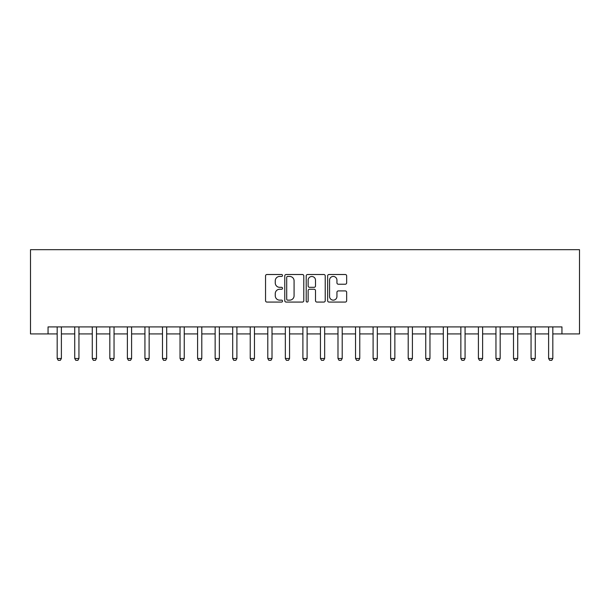 <?xml version="1.0" encoding="UTF-8"?>
<svg xmlns="http://www.w3.org/2000/svg" width="610" height="610" viewBox="0 0 610 610"><rect width="100%" height="100%" fill="white"/><g stroke="black" fill="none" stroke-linecap="round" stroke-linejoin="round"><path stroke-width="0.91" d="M282.537 275.476A0.968 0.968 0 0 0 281.568 274.508L266.928 274.508A1.38 1.38 0 0 0 265.548 275.888L265.548 300.692A1.38 1.38 0 0 0 266.928 302.072L281.568 302.072A0.968 0.968 0 0 0 282.537 301.111A0.968 0.968 0 0 0 281.568 300.143L279.677 300.143A4.407 4.407 0 0 1 275.262 295.736L275.262 293.669A4.407 4.407 0 0 1 279.677 289.254L281.568 289.254A0.968 0.968 0 0 0 282.537 288.294A0.968 0.968 0 0 0 281.568 287.325L279.677 287.325A4.407 4.407 0 0 1 275.262 282.918L275.262 280.852A4.407 4.407 0 0 1 279.677 276.437L281.568 276.437A0.968 0.968 0 0 0 282.537 275.476M345.275 284.222A1.38 1.38 0 0 0 346.655 282.849L346.655 275.888A1.38 1.38 0 0 0 345.275 274.508L329.019 274.508A1.38 1.38 0 0 0 327.639 275.888L327.639 300.692A1.38 1.38 0 0 0 329.019 302.072L345.275 302.072A1.38 1.38 0 0 0 346.655 300.692L346.655 292.289A1.38 1.38 0 0 0 345.275 290.909L338.321 290.909A1.38 1.38 0 0 0 336.941 292.289L336.941 296.46A3.69 3.69 0 0 1 333.251 300.143A3.69 3.69 0 0 1 329.568 296.46L329.568 280.127A3.69 3.69 0 0 1 333.251 276.437A3.69 3.69 0 0 1 336.941 280.127L336.941 282.849A1.38 1.38 0 0 0 338.321 284.222L345.275 284.222M48.053 333.922L48.053 326.907L561.947 326.907L561.947 333.922L579.5 333.922L579.5 249.681L30.5 249.681L30.5 333.922L57.18 333.922M303.795 275.888A1.38 1.38 0 0 0 302.415 274.508L286.151 274.508A1.38 1.38 0 0 0 284.779 275.888L284.779 300.692A1.38 1.38 0 0 0 286.151 302.072L302.415 302.072A1.38 1.38 0 0 0 303.795 300.692L303.795 275.888M307.585 274.508L323.849 274.508A1.38 1.38 0 0 1 325.221 275.888L325.221 300.692A1.38 1.38 0 0 1 323.849 302.072L316.887 302.072A1.38 1.38 0 0 1 315.507 300.692L315.507 290.635A1.38 1.38 0 0 0 314.127 289.254L309.514 289.254A1.38 1.38 0 0 0 308.134 290.635L308.134 301.111A0.968 0.968 0 0 1 307.173 302.072A0.968 0.968 0 0 1 306.205 301.111L306.205 275.888A1.38 1.38 0 0 1 307.585 274.508M61.389 333.922L74.733 333.922M78.942 333.922L92.278 333.922M96.494 333.922L109.83 333.922M114.047 333.922L127.383 333.922M131.592 333.922L144.936 333.922M149.145 333.922L162.481 333.922M166.698 333.922L180.034 333.922M184.25 333.922L197.587 333.922M201.796 333.922L215.139 333.922M219.348 333.922L232.692 333.922M236.901 333.922L250.237 333.922M254.454 333.922L267.79 333.922M272.007 333.922L285.343 333.922M289.552 333.922L302.895 333.922M307.104 333.922L320.448 333.922M324.657 333.922L337.993 333.922M342.21 333.922L355.546 333.922M359.763 333.922L373.099 333.922M377.308 333.922L390.652 333.922M394.861 333.922L408.204 333.922M412.413 333.922L425.75 333.922M429.966 333.922L443.302 333.922M447.519 333.922L460.855 333.922M465.064 333.922L478.408 333.922M482.617 333.922L495.953 333.922M500.169 333.922L513.506 333.922M517.722 333.922L531.058 333.922M535.267 333.922L548.611 333.922M552.82 333.922L561.947 333.922M287.668 276.437A0.968 0.968 0 0 0 286.708 277.405L286.708 299.182A0.968 0.968 0 0 0 287.668 300.143L289.666 300.143A4.407 4.407 0 0 0 294.081 295.736L294.081 280.852A4.407 4.407 0 0 0 289.666 276.437L287.668 276.437M315.507 280.196A3.69 3.69 0 0 0 311.824 276.505A3.69 3.69 0 0 0 308.134 280.196L308.134 285.945A1.38 1.38 0 0 0 309.514 287.325L314.127 287.325A1.38 1.38 0 0 0 315.507 285.945L315.507 280.196M61.541 326.907L61.457 327.181A1.403 1.403 0 0 0 61.389 327.608L61.389 358.497L60.337 360.319L58.232 360.319L57.18 358.497L57.18 327.608A1.403 1.403 0 0 0 57.111 327.181L57.027 326.907M57.18 358.497L61.389 358.497M79.094 326.907L79.01 327.181A1.403 1.403 0 0 0 78.942 327.608L78.942 358.497L77.889 360.319L75.785 360.319L74.733 358.497L74.733 327.608A1.403 1.403 0 0 0 74.664 327.181L74.572 326.907M74.733 358.497L78.942 358.497M96.647 326.907L96.555 327.181A1.403 1.403 0 0 0 96.494 327.608L96.494 358.497L95.442 360.319L93.33 360.319L92.278 358.497L92.278 327.608A1.403 1.403 0 0 0 92.217 327.181L92.125 326.907M92.278 358.497L96.494 358.497M114.2 326.907L114.108 327.181A1.403 1.403 0 0 0 114.047 327.608L114.047 358.497L112.987 360.319L110.883 360.319L109.83 358.497L109.83 327.608A1.403 1.403 0 0 0 109.762 327.181L109.678 326.907M109.83 358.497L114.047 358.497M131.752 326.907L131.661 327.181A1.403 1.403 0 0 0 131.592 327.608L131.592 358.497L130.54 360.319L128.435 360.319L127.383 358.497L127.383 327.608A1.403 1.403 0 0 0 127.315 327.181L127.231 326.907M127.383 358.497L131.592 358.497M149.298 326.907L149.214 327.181A1.403 1.403 0 0 0 149.145 327.608L149.145 358.497L148.093 360.319L145.988 360.319L144.936 358.497L144.936 327.608A1.403 1.403 0 0 0 144.867 327.181L144.776 326.907M144.936 358.497L149.145 358.497M166.85 326.907L166.766 327.181A1.403 1.403 0 0 0 166.698 327.608L166.698 358.497L165.645 360.319L163.541 360.319L162.481 358.497L162.481 327.608A1.403 1.403 0 0 0 162.42 327.181L162.329 326.907M162.481 358.497L166.698 358.497M184.403 326.907L184.311 327.181A1.403 1.403 0 0 0 184.25 327.608L184.25 358.497L183.198 360.319L181.086 360.319L180.034 358.497L180.034 327.608A1.403 1.403 0 0 0 179.973 327.181L179.881 326.907M180.034 358.497L184.25 358.497M201.956 326.907L201.864 327.181A1.403 1.403 0 0 0 201.796 327.608L201.796 358.497L200.743 360.319L198.639 360.319L197.587 358.497L197.587 327.608A1.403 1.403 0 0 0 197.518 327.181L197.434 326.907M197.587 358.497L201.796 358.497M219.501 326.907L219.417 327.181A1.403 1.403 0 0 0 219.348 327.608L219.348 358.497L218.296 360.319L216.192 360.319L215.139 358.497L215.139 327.608A1.403 1.403 0 0 0 215.071 327.181L214.987 326.907M215.139 358.497L219.348 358.497M237.054 326.907L236.97 327.181A1.403 1.403 0 0 0 236.901 327.608L236.901 358.497L235.849 360.319L233.744 360.319L232.692 358.497L232.692 327.608A1.403 1.403 0 0 0 232.623 327.181L232.532 326.907M232.692 358.497L236.901 358.497M254.606 326.907L254.523 327.181A1.403 1.403 0 0 0 254.454 327.608L254.454 358.497L253.402 360.319L251.297 360.319L250.237 358.497L250.237 327.608A1.403 1.403 0 0 0 250.176 327.181L250.085 326.907M250.237 358.497L254.454 358.497M272.159 326.907L272.068 327.181A1.403 1.403 0 0 0 272.007 327.608L272.007 358.497L270.954 360.319L268.842 360.319L267.79 358.497L267.79 327.608A1.403 1.403 0 0 0 267.729 327.181L267.637 326.907M267.79 358.497L272.007 358.497M289.712 326.907L289.62 327.181A1.403 1.403 0 0 0 289.552 327.608L289.552 358.497L288.5 360.319L286.395 360.319L285.343 358.497L285.343 327.608A1.403 1.403 0 0 0 285.274 327.181L285.19 326.907M285.343 358.497L289.552 358.497M307.257 326.907L307.173 327.181A1.403 1.403 0 0 0 307.104 327.608L307.104 358.497L306.052 360.319L303.948 360.319L302.895 358.497L302.895 327.608A1.403 1.403 0 0 0 302.827 327.181L302.743 326.907M302.895 358.497L307.104 358.497M324.81 326.907L324.726 327.181A1.403 1.403 0 0 0 324.657 327.608L324.657 358.497L323.605 360.319L321.5 360.319L320.448 358.497L320.448 327.608A1.403 1.403 0 0 0 320.38 327.181L320.288 326.907M320.448 358.497L324.657 358.497M342.362 326.907L342.271 327.181A1.403 1.403 0 0 0 342.21 327.608L342.21 358.497L341.158 360.319L339.046 360.319L337.993 358.497L337.993 327.608A1.403 1.403 0 0 0 337.932 327.181L337.841 326.907M337.993 358.497L342.21 358.497M359.915 326.907L359.824 327.181A1.403 1.403 0 0 0 359.763 327.608L359.763 358.497L358.703 360.319L356.598 360.319L355.546 358.497L355.546 327.608A1.403 1.403 0 0 0 355.477 327.181L355.394 326.907M355.546 358.497L359.763 358.497M377.468 326.907L377.376 327.181A1.403 1.403 0 0 0 377.308 327.608L377.308 358.497L376.256 360.319L374.151 360.319L373.099 358.497L373.099 327.608A1.403 1.403 0 0 0 373.03 327.181L372.946 326.907M373.099 358.497L377.308 358.497M395.013 326.907L394.929 327.181A1.403 1.403 0 0 0 394.861 327.608L394.861 358.497L393.808 360.319L391.704 360.319L390.652 358.497L390.652 327.608A1.403 1.403 0 0 0 390.583 327.181L390.499 326.907M390.652 358.497L394.861 358.497M412.566 326.907L412.482 327.181A1.403 1.403 0 0 0 412.413 327.608L412.413 358.497L411.361 360.319L409.257 360.319L408.204 358.497L408.204 327.608A1.403 1.403 0 0 0 408.136 327.181L408.044 326.907M408.204 358.497L412.413 358.497M430.119 326.907L430.027 327.181A1.403 1.403 0 0 0 429.966 327.608L429.966 358.497L428.914 360.319L426.802 360.319L425.75 358.497L425.75 327.608A1.403 1.403 0 0 0 425.688 327.181L425.597 326.907M425.75 358.497L429.966 358.497M447.671 326.907L447.58 327.181A1.403 1.403 0 0 0 447.519 327.608L447.519 358.497L446.459 360.319L444.354 360.319L443.302 358.497L443.302 327.608A1.403 1.403 0 0 0 443.234 327.181L443.15 326.907M443.302 358.497L447.519 358.497M465.224 326.907L465.133 327.181A1.403 1.403 0 0 0 465.064 327.608L465.064 358.497L464.012 360.319L461.907 360.319L460.855 358.497L460.855 327.608A1.403 1.403 0 0 0 460.786 327.181L460.702 326.907M460.855 358.497L465.064 358.497M482.769 326.907L482.685 327.181A1.403 1.403 0 0 0 482.617 327.608L482.617 358.497L481.564 360.319L479.46 360.319L478.408 358.497L478.408 327.608A1.403 1.403 0 0 0 478.339 327.181L478.248 326.907M478.408 358.497L482.617 358.497M500.322 326.907L500.238 327.181A1.403 1.403 0 0 0 500.169 327.608L500.169 358.497L499.117 360.319L497.013 360.319L495.953 358.497L495.953 327.608A1.403 1.403 0 0 0 495.892 327.181L495.8 326.907M495.953 358.497L500.169 358.497M517.875 326.907L517.783 327.181A1.403 1.403 0 0 0 517.722 327.608L517.722 358.497L516.67 360.319L514.558 360.319L513.506 358.497L513.506 327.608A1.403 1.403 0 0 0 513.445 327.181L513.353 326.907M513.506 358.497L517.722 358.497M535.428 326.907L535.336 327.181A1.403 1.403 0 0 0 535.267 327.608L535.267 358.497L534.215 360.319L532.111 360.319L531.058 358.497L531.058 327.608A1.403 1.403 0 0 0 530.99 327.181L530.906 326.907M531.058 358.497L535.267 358.497M552.973 326.907L552.889 327.181A1.403 1.403 0 0 0 552.82 327.608L552.82 358.497L551.768 360.319L549.663 360.319L548.611 358.497L548.611 327.608A1.403 1.403 0 0 0 548.542 327.181L548.459 326.907M548.611 358.497L552.82 358.497"/></g></svg>
